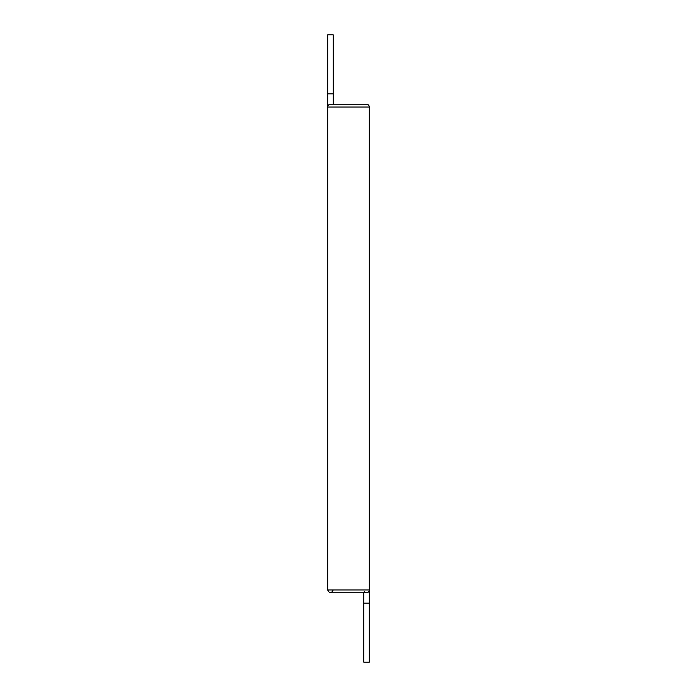 <?xml version="1.0" encoding="UTF-8"?>
<svg xmlns="http://www.w3.org/2000/svg" width="697" height="697" viewBox="0 0 697 697"><rect width="100%" height="100%" fill="white"/><g stroke="black" fill="none" stroke-linecap="round" stroke-linejoin="round"><path stroke-width="1.05" d="M333.236 589.984C331.38 593.565 329.533 593.565 327.686 589.984L327.686 107.016L369.314 107.016C369.149 105.334 368.225 104.402 366.544 104.245L330.456 104.245A2.779 2.779 0 0 0 327.686 107.016L327.686 93.834L333.236 93.834L333.236 104.376M327.686 589.984L369.314 589.984A2.779 2.779 0 0 1 364.304 591.622L363.764 592.624L363.764 662.15L369.314 662.15L369.314 603.166L363.764 603.166M327.686 93.834L327.686 34.85L333.236 34.85L333.236 93.834M330.456 592.755L366.544 592.755M369.314 603.166L369.314 107.016"/></g></svg>
